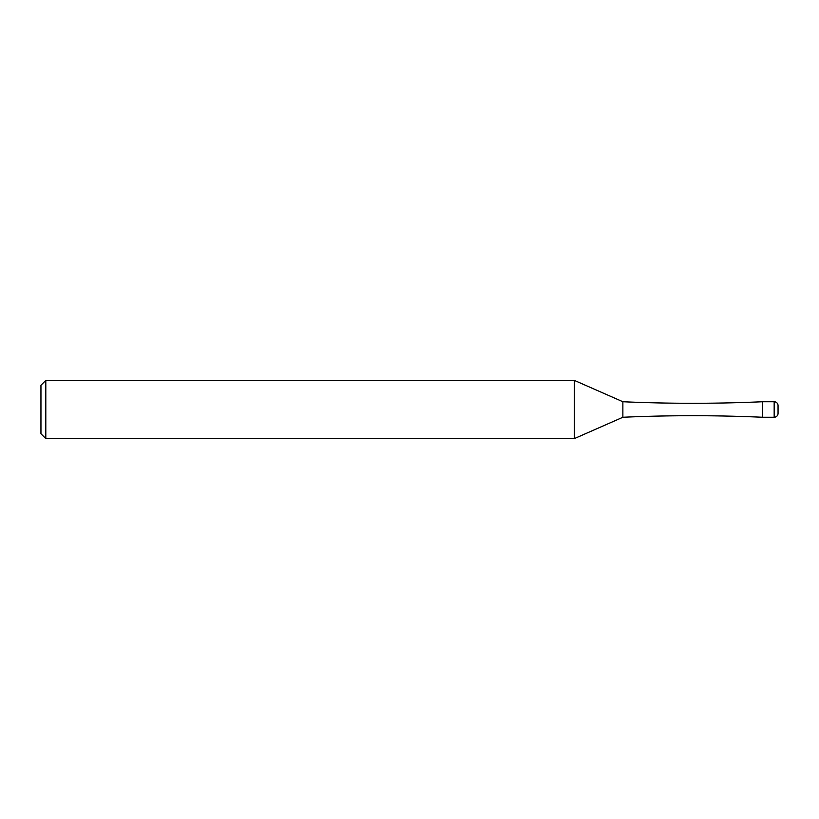 <?xml version="1.0" encoding="UTF-8"?>
<svg xmlns="http://www.w3.org/2000/svg" width="819" height="819" viewBox="0 0 819 819"><rect width="100%" height="100%" fill="white"/><g stroke="black" fill="none" stroke-linecap="round" stroke-linejoin="round"><path stroke-width="1.23" d="M774.17 401.74L774.17 417.26L762.53 417.26L774.17 417.26A3.88 3.88 0 0 0 778.05 413.38A3.88 3.88 0 0 1 774.17 417.26A3.88 3.88 0 0 0 778.05 413.38L778.05 405.62A3.88 3.88 0 0 0 774.17 401.74L762.53 401.74L762.53 417.26A1571.958 1571.958 0 0 0 622.87 417.26L574.375 438.595L45.803 438.595L40.95 433.742L40.95 385.258L45.803 380.405L45.803 438.595M762.53 417.26L762.53 401.74A1571.958 1571.958 0 0 1 622.87 401.74L622.87 417.26L574.375 438.595L574.375 380.405L45.803 380.405M622.87 401.74L574.375 380.405M778.05 413.38L778.05 409.5"/></g></svg>
